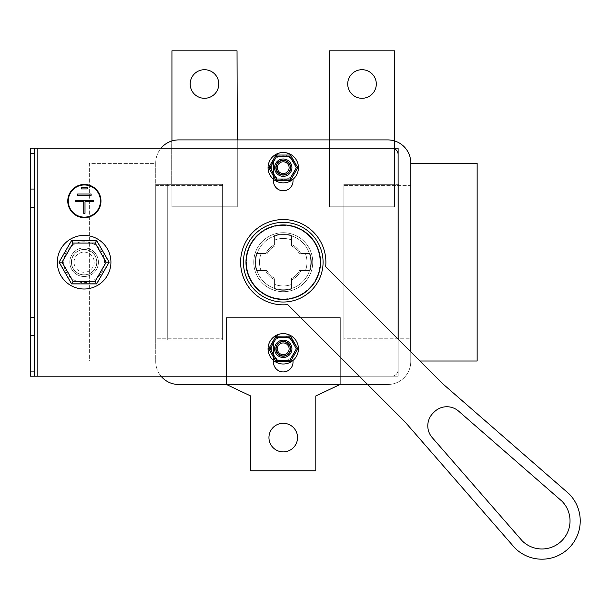 <?xml version="1.0" encoding="UTF-8"?>
<svg xmlns="http://www.w3.org/2000/svg" width="610" height="610" viewBox="0 0 610 610"><rect width="100%" height="100%" fill="white"/><g stroke="black" fill="none" stroke-linecap="round" stroke-linejoin="round"><path stroke-width="0.46" stroke-dasharray="3.05 2.29" d="M100.963 201.056A16.592 16.592 0 0 0 84.371 184.464A16.592 16.592 0 0 0 67.771 201.056A16.592 16.592 0 0 0 84.371 217.648A16.592 16.592 0 0 0 100.963 201.056M68.282 201.056A16.081 16.081 0 0 0 84.371 217.137A16.081 16.081 0 0 0 100.452 201.056A16.081 16.081 0 0 0 84.371 184.975A16.081 16.081 0 0 0 68.282 201.056M98.408 262.201A14.297 14.297 0 0 0 84.111 247.904A14.297 14.297 0 0 0 69.814 262.201A14.297 14.297 0 0 0 84.111 276.498A14.297 14.297 0 0 0 98.408 262.201A14.297 14.297 0 0 0 84.111 247.904A14.297 14.297 0 0 0 69.814 262.201A14.297 14.297 0 0 0 84.111 276.498A14.297 14.297 0 0 0 98.408 262.201A14.297 14.297 0 0 1 84.111 276.498A14.297 14.297 0 0 1 69.814 262.201A14.297 14.297 0 0 1 84.111 247.904A14.297 14.297 0 0 1 98.408 262.201A14.297 14.297 0 0 1 84.111 276.498A14.297 14.297 0 0 1 69.814 262.201A14.297 14.297 0 0 1 84.111 247.904A14.297 14.297 0 0 1 98.408 262.201M312.732 262.201A29.486 29.486 0 0 0 283.246 232.715A29.486 29.486 0 0 0 253.76 262.201A29.486 29.486 0 0 0 283.246 291.687A29.486 29.486 0 0 0 312.732 262.201A29.486 29.486 0 0 0 283.246 232.715A29.486 29.486 0 0 0 253.76 262.201A29.486 29.486 0 0 0 283.246 291.687A29.486 29.486 0 0 0 312.732 262.201A29.486 29.486 0 0 1 283.246 291.687A29.486 29.486 0 0 1 253.76 262.201A29.486 29.486 0 0 1 283.246 232.715A29.486 29.486 0 0 1 312.732 262.201A29.486 29.486 0 0 1 283.246 291.687A29.486 29.486 0 0 1 253.76 262.201A29.486 29.486 0 0 1 283.246 232.715A29.486 29.486 0 0 1 312.732 262.201A29.486 29.486 0 0 0 283.246 232.715A29.486 29.486 0 0 0 253.76 262.201A29.486 29.486 0 0 0 283.246 291.687A29.486 29.486 0 0 0 312.732 262.201A29.486 29.486 0 0 0 283.246 232.715A29.486 29.486 0 0 0 253.76 262.201A29.486 29.486 0 0 0 283.246 291.687A29.486 29.486 0 0 0 312.732 262.201M34.587 153.316L34.587 189.054L30.5 189.054L34.587 189.054L34.587 317.215L30.5 317.215L34.587 317.215L34.587 335.347L30.5 335.347L30.5 376.195L36.12 376.195L30.5 376.195L30.5 148.207L30.5 376.195L34.587 376.195L34.587 148.207L34.587 376.195L34.587 335.347L30.5 335.347L30.5 207.186L34.587 207.186L30.5 207.186L30.5 153.316L34.587 153.316L34.587 148.207L30.5 148.207L30.5 153.316M410.774 351.81L410.774 361.517A22.974 22.974 0 0 1 387.792 384.491L178.7 384.491A22.974 22.974 0 0 1 161.025 376.195L398.132 376.195L36.12 376.195L36.12 148.207L30.5 148.207L36.12 148.207L36.12 376.195L391.75 376.195A6.382 6.382 0 0 0 398.132 369.812A6.382 6.382 0 0 1 391.75 376.195A6.382 6.382 0 0 0 398.132 369.812A6.382 6.382 0 0 1 391.75 376.195L37.141 376.195L37.141 148.207L391.75 148.207L36.12 148.207L391.75 148.207A6.382 6.382 0 0 1 398.132 154.589L398.132 376.195L398.132 148.207L161.025 148.207A22.974 22.974 0 0 1 178.7 139.911L387.792 139.911L329.202 139.911L387.792 139.911L329.461 139.911L329.461 206.798L394.556 206.798L394.556 50.813L329.461 50.813L329.461 206.798L394.556 206.798L394.556 50.813L329.461 50.813L329.461 206.798L394.556 206.798L394.556 140.933M293.013 179.309L293.013 162.252A9.768 9.768 0 0 0 283.246 152.485A9.768 9.768 0 0 0 273.486 162.252L273.486 181.017A9.768 9.768 0 0 0 283.246 190.777A9.768 9.768 0 0 0 293.013 181.017A9.768 9.768 0 0 1 283.246 190.777A9.768 9.768 0 0 1 273.486 181.017L273.486 179.309M293.013 360.449L293.013 343.384A9.768 9.768 0 0 0 283.246 333.624A9.768 9.768 0 0 0 273.486 343.384L273.486 362.149A9.768 9.768 0 0 0 283.246 371.917A9.768 9.768 0 0 0 293.013 362.149A9.768 9.768 0 0 1 283.246 371.917A9.768 9.768 0 0 1 273.486 362.149L273.486 360.449M293.013 162.252A9.768 9.768 0 0 0 283.246 152.485A9.768 9.768 0 0 0 273.486 162.252A9.768 9.768 0 0 1 283.246 152.485A9.768 9.768 0 0 1 293.013 162.252L293.013 181.017A9.768 9.768 0 0 1 283.246 190.777A9.768 9.768 0 0 1 273.486 181.017L273.486 162.252A9.768 9.768 0 0 1 283.246 152.485A9.768 9.768 0 0 1 293.013 162.252A9.768 9.768 0 0 0 283.246 152.485A9.768 9.768 0 0 0 273.486 162.252L273.486 181.017A9.768 9.768 0 0 0 283.246 190.777A9.768 9.768 0 0 0 293.013 181.017L293.013 162.252A9.768 9.768 0 0 0 283.246 152.485A9.768 9.768 0 0 0 273.486 162.252L273.486 181.017A9.768 9.768 0 0 0 283.246 190.777A9.768 9.768 0 0 0 293.013 181.017L293.013 162.252M293.013 362.149L293.013 343.384A9.768 9.768 0 0 0 283.246 333.624A9.768 9.768 0 0 0 273.486 343.384A9.768 9.768 0 0 1 283.246 333.624A9.768 9.768 0 0 1 293.013 343.384L293.013 362.149A9.768 9.768 0 0 1 283.246 371.917A9.768 9.768 0 0 1 273.486 362.149L273.486 343.384A9.768 9.768 0 0 1 283.246 333.624A9.768 9.768 0 0 1 293.013 343.384L293.013 362.149L293.013 343.384A9.768 9.768 0 0 0 283.246 333.624A9.768 9.768 0 0 0 273.486 343.384L273.486 362.149A9.768 9.768 0 0 0 283.246 371.917A9.768 9.768 0 0 0 293.013 362.149A9.768 9.768 0 0 1 283.246 371.917A9.768 9.768 0 0 1 273.486 362.149L273.486 343.384A9.768 9.768 0 0 1 283.246 333.624A9.768 9.768 0 0 1 293.013 343.384A9.768 9.768 0 0 0 283.246 333.624A9.768 9.768 0 0 0 273.486 343.384L273.486 362.149A9.768 9.768 0 0 0 283.246 371.917A9.768 9.768 0 0 0 293.013 362.149L293.013 343.384A9.768 9.768 0 0 0 283.246 333.624A9.768 9.768 0 0 0 273.486 343.384L273.486 362.149L273.486 343.384A9.768 9.768 0 0 1 283.246 333.624A9.768 9.768 0 0 1 293.013 343.384L293.013 362.149L293.013 343.384A9.768 9.768 0 0 0 283.246 333.624A9.768 9.768 0 0 0 273.486 343.384L273.486 362.149A9.768 9.768 0 0 0 283.246 371.917A9.768 9.768 0 0 0 293.013 362.149A9.768 9.768 0 0 1 283.246 371.917A9.768 9.768 0 0 1 273.486 362.149L273.486 343.384A9.768 9.768 0 0 1 283.246 333.624A9.768 9.768 0 0 1 293.013 343.384L293.013 362.149L293.013 343.384A9.768 9.768 0 0 0 283.246 333.624A9.768 9.768 0 0 0 273.486 343.384L273.486 362.149A9.768 9.768 0 0 0 283.246 371.917A9.768 9.768 0 0 0 293.013 362.149A9.768 9.768 0 0 1 283.246 371.917A9.768 9.768 0 0 1 273.486 362.149M83.73 201.696L75.434 201.696L75.434 200.415L93.307 200.415L93.307 201.696L85.004 201.696L85.004 213.309L83.73 213.309L83.73 201.696M91.134 194.033L77.6 194.033L77.6 195.314L91.134 195.314L91.134 194.033M87.306 187.651L81.435 187.651L81.435 188.932L87.306 188.932L87.306 187.651M289.117 348.813A5.871 5.871 0 0 1 283.246 354.685A5.871 5.871 0 0 1 277.375 348.813A5.871 5.871 0 0 1 283.246 342.942A5.871 5.871 0 0 1 289.117 348.813M283.246 355.958A7.145 7.145 0 0 0 290.398 348.813A7.145 7.145 0 0 0 283.246 341.661A7.145 7.145 0 0 1 290.398 348.813A7.145 7.145 0 0 1 283.246 355.958A7.145 7.145 0 0 1 276.101 348.813A7.145 7.145 0 0 1 283.246 341.661A7.145 7.145 0 0 0 276.101 348.813A7.145 7.145 0 0 0 283.246 355.958A7.145 7.145 0 0 1 276.101 348.813A7.145 7.145 0 0 1 283.246 341.661A7.145 7.145 0 0 1 290.398 348.813A7.145 7.145 0 0 1 283.246 355.958M283.246 356.217A7.404 7.404 0 0 1 275.842 348.813A7.404 7.404 0 0 1 283.246 341.409A7.404 7.404 0 0 0 275.842 348.813A7.404 7.404 0 0 0 283.246 356.217A7.404 7.404 0 0 0 290.65 348.813A7.404 7.404 0 0 0 283.246 341.409A7.404 7.404 0 0 1 290.65 348.813A7.404 7.404 0 0 1 283.246 356.217A7.404 7.404 0 0 0 290.65 348.813A7.404 7.404 0 0 0 283.246 341.409A7.404 7.404 0 0 0 275.842 348.813A7.404 7.404 0 0 0 283.246 356.217M283.246 336.941A11.872 11.872 0 0 1 286.692 360.174A11.872 11.872 0 0 1 271.374 348.813A11.872 11.872 0 0 1 283.246 336.941A11.872 11.872 0 0 1 295.118 348.813A11.872 11.872 0 0 1 271.686 351.512A11.872 11.872 0 0 1 283.246 336.941A11.872 11.872 0 0 1 295.118 348.813A11.872 11.872 0 0 1 283.246 360.685A11.872 11.872 0 0 1 271.374 348.813A11.872 11.872 0 0 1 291.366 340.151L292.472 339.511L297.84 348.813L290.543 336.171L297.84 348.813L290.543 361.448L297.84 348.813L296.368 348.813L297.84 348.813L295.911 352.145L294.805 351.512A11.872 11.872 0 0 1 291.366 357.475L292.472 358.116L290.543 361.448L275.949 361.448L290.543 361.448L289.811 360.174L290.543 361.448L286.692 361.448L286.692 360.174A11.872 11.872 0 0 1 279.807 360.174L279.807 361.448L275.949 361.448L268.659 348.813L275.949 361.448L274.027 358.116L275.133 357.475A11.872 11.872 0 0 1 283.246 336.941M298.435 348.813A15.189 15.189 0 0 1 283.246 364.002A15.189 15.189 0 0 1 268.057 348.813A15.189 15.189 0 0 1 283.246 333.624A15.189 15.189 0 0 1 298.435 348.813A15.189 15.189 0 0 1 283.246 364.002A15.189 15.189 0 0 1 268.057 348.813A15.189 15.189 0 0 1 283.246 333.624A15.189 15.189 0 0 1 298.435 348.813A15.189 15.189 0 0 1 283.246 364.002A15.189 15.189 0 0 1 268.057 348.813A15.189 15.189 0 0 1 283.246 333.624A15.189 15.189 0 0 1 298.435 348.813M275.949 336.171L268.659 348.813L275.949 336.171L290.543 336.171L275.949 336.171L276.688 337.452L275.949 336.171L279.807 336.171L279.807 337.452L276.688 337.452L275.133 340.151L274.027 339.511L275.949 336.171L276.688 337.452L289.811 337.452L286.692 337.452L286.692 336.171L290.543 336.171L289.811 337.452L296.368 348.813L297.84 348.813M290.543 336.171L289.811 337.452L290.543 336.171L292.472 339.511L291.366 340.151A11.872 11.872 0 0 1 294.805 351.512L291.366 357.475A11.872 11.872 0 0 1 286.692 360.174L279.807 360.174A11.872 11.872 0 0 1 275.133 357.475L276.688 360.174L275.949 361.448M268.659 348.813L270.131 348.813L268.659 348.813L270.131 348.813L271.686 351.512L270.581 352.145L268.659 348.813L270.581 345.473L271.686 346.114L270.131 348.813L276.688 337.452L275.133 340.151L274.027 339.511L270.581 345.473L271.686 346.114L270.131 348.813L271.686 351.512L270.581 352.145M294.805 346.114L295.911 345.473L294.805 346.114L296.368 348.813L294.805 346.114M289.117 167.674A5.871 5.871 0 0 1 283.246 173.545A5.871 5.871 0 0 1 277.375 167.674A5.871 5.871 0 0 1 283.246 161.802A5.871 5.871 0 0 1 289.117 167.674M283.246 174.826A7.145 7.145 0 0 0 290.398 167.674A7.145 7.145 0 0 0 283.246 160.529A7.145 7.145 0 0 1 290.398 167.674A7.145 7.145 0 0 1 283.246 174.826A7.145 7.145 0 0 1 276.101 167.674A7.145 7.145 0 0 1 283.246 160.529A7.145 7.145 0 0 0 276.101 167.674A7.145 7.145 0 0 0 283.246 174.826A7.145 7.145 0 0 1 276.101 167.674A7.145 7.145 0 0 1 283.246 160.529A7.145 7.145 0 0 1 290.398 167.674A7.145 7.145 0 0 1 283.246 174.826M283.246 175.078A7.404 7.404 0 0 1 275.842 167.674A7.404 7.404 0 0 1 283.246 160.27A7.404 7.404 0 0 0 275.842 167.674A7.404 7.404 0 0 0 283.246 175.078A7.404 7.404 0 0 0 290.65 167.674A7.404 7.404 0 0 0 283.246 160.27A7.404 7.404 0 0 1 290.65 167.674A7.404 7.404 0 0 1 283.246 175.078A7.404 7.404 0 0 0 290.65 167.674A7.404 7.404 0 0 0 283.246 160.27A7.404 7.404 0 0 0 275.842 167.674A7.404 7.404 0 0 0 283.246 175.078M283.246 155.802A11.872 11.872 0 0 1 286.692 179.035A11.872 11.872 0 0 1 271.374 167.674A11.872 11.872 0 0 1 283.246 155.802A11.872 11.872 0 0 1 295.118 167.674A11.872 11.872 0 0 1 271.686 170.373A11.872 11.872 0 0 1 283.246 155.802A11.872 11.872 0 0 1 295.118 167.674A11.872 11.872 0 0 1 283.246 179.546A11.872 11.872 0 0 1 271.374 167.674A11.872 11.872 0 0 1 291.366 159.012L292.472 158.371L297.84 167.674L290.543 155.039L297.84 167.674L290.543 180.316L297.84 167.674L296.368 167.674L297.84 167.674L290.543 180.316L275.949 180.316L290.543 180.316L289.811 179.035L290.543 180.316L275.949 180.316L268.659 167.674L275.949 180.316L274.027 176.976L275.133 176.336A11.872 11.872 0 0 1 283.246 155.802M298.435 167.674A15.189 15.189 0 0 1 283.246 182.863A15.189 15.189 0 0 1 268.057 167.674A15.189 15.189 0 0 1 283.246 152.485A15.189 15.189 0 0 1 298.435 167.674A15.189 15.189 0 0 1 283.246 182.863A15.189 15.189 0 0 1 268.057 167.674A15.189 15.189 0 0 1 283.246 152.485A15.189 15.189 0 0 1 298.435 167.674A15.189 15.189 0 0 1 283.246 182.863A15.189 15.189 0 0 1 268.057 167.674A15.189 15.189 0 0 1 283.246 152.485A15.189 15.189 0 0 1 298.435 167.674M275.949 155.039L268.659 167.674L275.949 155.039L290.543 155.039L275.949 155.039L276.688 156.312L275.949 155.039L279.807 155.039L279.807 156.312L276.688 156.312L275.133 159.012L274.027 158.371L275.949 155.039L276.688 156.312L289.811 156.312L286.692 156.312L286.692 155.039L290.543 155.039L289.811 156.312L296.368 167.674L297.84 167.674M290.543 155.039L289.811 156.312L290.543 155.039L292.472 158.371L291.366 159.012A11.872 11.872 0 0 1 279.807 179.035A11.872 11.872 0 0 1 275.133 176.336L276.688 179.035L275.949 180.316M270.131 167.674L268.659 167.674L270.131 167.674L271.686 170.373L270.581 171.013L268.659 167.674L270.581 164.342L271.686 164.975L270.131 167.674L276.688 156.312L275.133 159.012L274.027 158.371L270.581 164.342L271.686 164.975L270.131 167.674L271.686 170.373L270.581 171.013L274.027 176.976L275.133 176.336L276.688 179.035L279.807 179.035L279.807 180.316L279.807 179.035L276.688 179.035L270.131 167.674L268.659 167.674M296.368 167.674L294.805 164.975L296.368 167.674L294.805 170.373L295.911 171.013L294.805 170.373L296.368 167.674L289.811 179.035L286.692 179.035L286.692 180.316L286.692 179.035L289.811 179.035L290.543 180.316M289.811 179.035L291.366 176.336L292.472 176.976L291.366 176.336L289.811 179.035L276.688 179.035M294.805 164.975L295.911 164.342L294.805 164.975M276.688 337.452L279.807 337.452L279.807 336.171L286.692 336.171L286.692 337.452L289.811 337.452L291.366 340.151L289.811 337.452M274.027 358.116L275.133 357.475L276.688 360.174L270.131 348.813M276.688 360.174L279.807 360.174L279.807 361.448M290.543 361.448L289.811 360.174L286.692 360.174L286.692 361.448M289.811 360.174L291.366 357.475L292.472 358.116M296.368 348.813L294.805 351.512L295.911 352.145M276.688 156.312L279.807 156.312L279.807 155.039L286.692 155.039L286.692 156.312L289.811 156.312L291.366 159.012L289.811 156.312M261.004 253.905A23.744 23.744 0 0 0 261.004 270.497L256.955 270.497A27.572 27.572 0 0 1 255.674 262.201A27.572 27.572 0 0 0 256.955 270.497L266.989 270.497L256.955 270.497A27.572 27.572 0 0 1 256.955 253.905A27.572 27.572 0 0 0 255.674 262.201A27.572 27.572 0 0 1 291.542 235.91A27.572 27.572 0 0 0 274.95 235.91L274.95 245.944L274.95 235.91A27.572 27.572 0 0 1 310.818 262.201A27.572 27.572 0 0 0 309.544 253.905A27.572 27.572 0 0 1 310.818 262.201A27.572 27.572 0 0 0 309.544 253.905L305.496 253.905A23.744 23.744 0 0 1 305.496 270.497L309.544 270.497A27.572 27.572 0 0 1 256.955 270.497L261.004 270.497A23.744 23.744 0 0 1 261.004 253.905A23.744 23.744 0 0 0 261.004 270.497A23.744 23.744 0 0 1 261.004 253.905L256.955 253.905A27.572 27.572 0 0 1 274.95 235.91L274.95 245.944A18.254 18.254 0 0 0 266.989 253.905L261.004 253.905M305.496 253.905A23.744 23.744 0 0 1 305.496 270.497L309.544 270.497A27.572 27.572 0 0 0 309.544 253.905L299.51 253.905A18.254 18.254 0 0 0 291.542 245.944L291.542 235.91A27.572 27.572 0 0 1 309.544 253.905L299.51 253.905A18.254 18.254 0 0 0 291.542 245.944L291.542 235.91A27.572 27.572 0 0 0 274.95 235.91L274.95 245.944A18.254 18.254 0 0 0 266.989 253.905L256.955 253.905A27.572 27.572 0 0 0 256.955 270.497L266.989 270.497A18.254 18.254 0 0 0 274.95 278.457L274.95 288.492A27.572 27.572 0 0 0 291.542 288.492L291.542 278.457L291.542 288.492A27.572 27.572 0 0 1 256.955 270.497L266.989 270.497A18.254 18.254 0 0 0 274.95 278.457L274.95 288.492A27.572 27.572 0 0 0 291.542 288.492L291.542 278.457A18.254 18.254 0 0 0 299.51 270.497L309.544 270.497A27.572 27.572 0 0 1 291.542 288.492L291.542 278.457A18.254 18.254 0 0 0 299.51 270.497L309.544 270.497A27.572 27.572 0 0 0 310.818 262.201A27.572 27.572 0 0 1 309.544 270.497A27.572 27.572 0 0 0 309.544 253.905L305.496 253.905A23.744 23.744 0 0 1 305.496 270.497A23.744 23.744 0 0 0 305.496 253.905M274.95 288.492A27.572 27.572 0 0 0 291.542 288.492A27.572 27.572 0 0 1 274.95 288.492L274.95 278.457L274.95 288.492M291.542 235.91A27.572 27.572 0 0 0 274.95 235.91A27.572 27.572 0 0 1 291.542 235.91L291.542 245.944L291.542 235.91M309.544 270.497L299.51 270.497L309.544 270.497A27.572 27.572 0 0 0 310.818 262.201A27.572 27.572 0 0 1 309.544 270.497M256.955 253.905A27.572 27.572 0 0 0 256.955 270.497A27.572 27.572 0 0 1 256.955 253.905M299.51 270.497A18.254 18.254 0 0 1 291.542 278.457A18.254 18.254 0 0 0 299.51 270.497M274.95 278.457A18.254 18.254 0 0 1 266.989 270.497A18.254 18.254 0 0 0 274.95 278.457M266.989 253.905A18.254 18.254 0 0 1 274.95 245.944A18.254 18.254 0 0 0 266.989 253.905M291.542 245.944A18.254 18.254 0 0 1 299.51 253.905A18.254 18.254 0 0 0 291.542 245.944M291.542 284.451A23.744 23.744 0 0 1 274.95 284.451A23.744 23.744 0 0 0 291.542 284.451A23.744 23.744 0 0 1 274.95 284.451A23.744 23.744 0 0 0 291.542 284.451M274.95 239.951A23.744 23.744 0 0 1 291.542 239.951A23.744 23.744 0 0 0 274.95 239.951A23.744 23.744 0 0 1 291.542 239.951A23.744 23.744 0 0 0 274.95 239.951M376.309 83.997A14.297 14.297 0 0 0 362.012 69.7A14.297 14.297 0 0 0 347.715 83.997A14.297 14.297 0 0 0 362.012 98.294A14.297 14.297 0 0 0 376.309 83.997A14.297 14.297 0 0 0 362.012 69.7A14.297 14.297 0 0 0 347.715 83.997A14.297 14.297 0 0 0 362.012 98.294A14.297 14.297 0 0 0 376.309 83.997A14.297 14.297 0 0 0 362.012 69.7A14.297 14.297 0 0 0 347.715 83.997A14.297 14.297 0 0 0 362.012 98.294A14.297 14.297 0 0 0 376.309 83.997A14.297 14.297 0 0 0 362.012 69.7A14.297 14.297 0 0 0 347.715 83.997A14.297 14.297 0 0 0 362.012 98.294A14.297 14.297 0 0 0 376.309 83.997A14.297 14.297 0 0 0 362.012 69.7A14.297 14.297 0 0 0 347.715 83.997A14.297 14.297 0 0 0 362.012 98.294A14.297 14.297 0 0 0 376.309 83.997M394.556 206.798L394.556 50.813L329.461 50.813L329.461 206.798L394.556 206.798L394.556 50.813L329.461 50.813L329.461 206.798L394.556 206.798L394.556 50.813L329.461 50.813L329.461 206.798L394.556 206.798M218.784 83.997A14.297 14.297 0 0 0 204.487 69.7A14.297 14.297 0 0 0 190.19 83.997A14.297 14.297 0 0 0 204.487 98.294A14.297 14.297 0 0 0 218.784 83.997A14.297 14.297 0 0 0 204.487 69.7A14.297 14.297 0 0 0 190.19 83.997A14.297 14.297 0 0 0 204.487 98.294A14.297 14.297 0 0 0 218.784 83.997A14.297 14.297 0 0 0 204.487 69.7A14.297 14.297 0 0 0 190.19 83.997A14.297 14.297 0 0 0 204.487 98.294A14.297 14.297 0 0 0 218.784 83.997A14.297 14.297 0 0 0 204.487 69.7A14.297 14.297 0 0 0 190.19 83.997A14.297 14.297 0 0 0 204.487 98.294A14.297 14.297 0 0 0 218.784 83.997A14.297 14.297 0 0 0 204.487 69.7A14.297 14.297 0 0 0 190.19 83.997A14.297 14.297 0 0 0 204.487 98.294A14.297 14.297 0 0 0 218.784 83.997M171.936 140.933L171.936 206.798L237.038 206.798L237.038 139.911L178.7 139.911L237.298 139.911L178.7 139.911L237.298 139.911L237.298 206.798L222.612 206.798L222.612 184.334L155.725 184.334L155.725 340.067L155.725 184.334L155.725 340.067L155.725 184.334L155.725 340.067L155.725 184.334L167.727 184.334L167.727 340.067L167.727 184.334L167.727 340.067L167.727 184.334L155.725 184.334L167.727 184.334L167.727 340.067L167.727 184.334L167.727 340.067L167.727 184.334L155.725 184.334L167.727 184.334L167.727 340.067L167.727 184.334L167.727 340.067L167.727 184.334L222.612 184.334L167.727 184.334L222.612 184.334L167.727 184.334L222.612 184.334L171.684 184.334L222.612 184.334L222.612 340.067L155.725 340.067L222.612 340.067L167.727 340.067L222.612 340.067L167.727 340.067L222.612 340.067L222.612 184.334L222.612 340.067L222.612 184.334L222.612 340.067L222.612 184.334L222.612 206.798L237.298 206.798L237.298 139.911L237.298 206.798L222.612 206.798L237.298 206.798L237.298 139.911L237.298 206.798L222.612 206.798L237.298 206.798L237.298 139.911M237.038 206.798L237.038 50.813L171.936 50.813L171.936 206.798L237.038 206.798L237.038 50.813L171.936 50.813L171.936 206.798L237.038 206.798L237.038 50.813L171.936 50.813L171.936 206.798L237.038 206.798L237.038 50.813L171.936 50.813L171.936 206.798L237.038 206.798L237.038 50.813L171.936 50.813L171.936 206.798L237.038 206.798M37.141 148.207L34.587 148.207M398.132 154.589L398.132 369.812L398.132 154.589A6.382 6.382 0 0 0 391.75 148.207A6.382 6.382 0 0 1 398.132 154.589M34.587 376.195L37.141 376.195M34.587 189.054L30.5 189.054M34.587 207.186L30.5 207.186M34.587 317.215L30.5 317.215M34.587 335.347L30.5 335.347M297.543 437.591A14.297 14.297 0 0 0 283.246 423.294A14.297 14.297 0 0 0 268.949 437.591A14.297 14.297 0 0 0 283.246 451.888A14.297 14.297 0 0 0 297.543 437.591A14.297 14.297 0 0 0 283.246 423.294A14.297 14.297 0 0 0 268.949 437.591A14.297 14.297 0 0 0 283.246 451.888A14.297 14.297 0 0 0 297.543 437.591A14.297 14.297 0 0 0 283.246 423.294A14.297 14.297 0 0 0 268.949 437.591A14.297 14.297 0 0 0 283.246 451.888A14.297 14.297 0 0 0 297.543 437.591A14.297 14.297 0 0 0 283.246 423.294A14.297 14.297 0 0 0 268.949 437.591A14.297 14.297 0 0 0 283.246 451.888A14.297 14.297 0 0 0 297.543 437.591A14.297 14.297 0 0 0 283.246 423.294A14.297 14.297 0 0 0 268.949 437.591A14.297 14.297 0 0 0 283.246 451.888A14.297 14.297 0 0 0 297.543 437.591M250.695 395.982L250.695 470.783L315.797 470.783L315.797 395.982L340.052 384.491L340.052 317.604L226.447 317.604L226.447 384.491L250.695 395.982L250.695 470.783L315.797 470.783L315.797 395.982L340.052 384.491L340.052 317.604L226.447 317.604L226.447 384.491L250.695 395.982L250.695 470.783L315.797 470.783L315.797 395.982L340.052 384.491L340.052 317.604L226.447 317.604L226.447 384.491L250.695 395.982L250.695 470.783L315.797 470.783L315.797 395.982L340.052 384.491L340.052 317.604L226.447 317.604L226.447 384.491L250.695 395.982L250.695 470.783L315.797 470.783L315.797 395.982L340.052 384.491L340.052 317.604L226.447 317.604L226.447 384.491L250.695 395.982M340.052 384.491L340.052 317.604L226.447 317.604L226.447 384.491M398.772 340.067L398.772 184.334L398.772 340.067L398.772 184.334L398.772 340.067L398.772 184.334L398.772 340.067L398.772 184.334L398.772 340.067L398.772 184.334L398.772 340.067L398.772 184.334L398.772 340.067L410.774 340.067L410.774 184.334L410.774 340.067L410.774 184.334L410.774 340.067L410.774 184.334L410.774 340.067L343.88 340.067L398.772 340.067M226.188 384.491L340.311 384.491L226.188 384.491L340.311 384.491L226.188 384.491L340.311 384.491L226.188 384.491L226.188 317.604L226.188 384.491L226.188 317.604L340.311 317.604L226.188 317.604L226.188 384.491L226.188 317.604L340.311 317.604L340.311 384.491L340.311 317.604L226.188 317.604L226.188 384.491M329.202 139.911L329.202 206.798L329.202 139.911L329.202 206.798L329.202 139.911L329.202 206.798L343.88 206.798L329.202 206.798L343.88 206.798L329.202 206.798L343.88 206.798L343.88 184.334L343.88 340.067L343.88 184.334L343.88 340.067L343.88 184.334L343.88 340.067L343.88 184.334L394.815 184.334L343.88 184.334L394.815 184.334L343.88 184.334L394.815 184.334L343.88 184.334L343.88 206.798L329.202 206.798L329.202 139.911L387.792 139.911A22.974 22.974 0 0 1 410.774 162.885L410.774 361.517A22.974 22.974 0 0 1 387.792 384.491L367.624 384.491M155.725 162.885L155.725 361.517A22.974 22.974 0 0 0 161.025 376.195L398.132 376.195L398.132 148.207L161.025 148.207A22.974 22.974 0 0 0 155.725 162.885L155.725 361.517A22.974 22.974 0 0 0 161.025 376.195L398.132 376.195L398.132 148.207L161.025 148.207A22.974 22.974 0 0 0 155.725 162.885M237.038 139.911L178.7 139.911A22.974 22.974 0 0 0 171.684 141.009A22.974 22.974 0 0 1 178.7 139.911A22.974 22.974 0 0 0 171.684 141.009A22.974 22.974 0 0 1 178.7 139.911A22.974 22.974 0 0 0 171.684 141.009A22.974 22.974 0 0 1 178.7 139.911L237.038 139.911M387.792 139.911A22.974 22.974 0 0 1 394.815 141.009A22.974 22.974 0 0 0 387.792 139.911A22.974 22.974 0 0 1 394.815 141.009A22.974 22.974 0 0 0 387.792 139.911A22.974 22.974 0 0 1 394.815 141.009A22.974 22.974 0 0 0 387.792 139.911M398.772 184.334L343.88 184.334L398.772 184.334M171.684 184.334L171.684 141.009L171.684 184.334M394.815 184.334L394.815 141.009L394.815 184.334M340.311 317.604L340.311 384.491L340.311 317.604L226.188 317.604L340.311 317.604L340.311 384.491L340.311 317.604M410.774 163.396L410.774 185.608L343.88 185.608L343.88 338.794L410.774 338.794L410.774 361.006L477.15 361.006L477.15 163.396L410.774 163.396L410.774 185.608L343.88 185.608L343.88 338.794L410.774 338.794L410.774 361.006L477.15 361.006L477.15 163.396L410.774 163.396L410.774 185.608L343.88 185.608L343.88 338.794L410.774 338.794L410.774 361.006L477.15 361.006L477.15 163.396L410.774 163.396L410.774 185.608L343.88 185.608L343.88 338.794L410.774 338.794L410.774 361.006L477.15 361.006L477.15 163.396L410.774 163.396L410.774 185.608L343.88 185.608L343.88 338.794L410.774 338.794L410.774 361.006L477.15 361.006L477.15 163.396L410.774 163.396L410.774 185.608L343.88 185.608L343.88 338.794L410.774 338.794L410.774 361.006L419.962 361.006M222.612 185.608L155.725 185.608L155.725 163.396L89.35 163.396L89.35 361.006L155.725 361.006L155.725 338.794L222.612 338.794L222.612 185.608L155.725 185.608L155.725 163.396L89.35 163.396L89.35 361.006L155.725 361.006L155.725 338.794L222.612 338.794L222.612 185.608L155.725 185.608L155.725 163.396L89.35 163.396L89.35 361.006L155.725 361.006L155.725 338.794L222.612 338.794L222.612 185.608L155.725 185.608L155.725 163.396L89.35 163.396L89.35 361.006L155.725 361.006L155.725 338.794L222.612 338.794L222.612 185.608L155.725 185.608L155.725 163.396L89.35 163.396L89.35 361.006L155.725 361.006L155.725 338.794L222.612 338.794L222.612 185.608L155.725 185.608L155.725 163.396L89.35 163.396L89.35 361.006L155.725 361.006L155.725 338.794L222.612 338.794L222.612 185.608M94.199 262.201A10.088 10.088 0 0 1 84.111 272.289A10.088 10.088 0 0 1 74.031 262.201A10.088 10.088 0 0 1 84.111 252.113A10.088 10.088 0 0 1 94.199 262.201M71.477 262.201A12.635 12.635 0 0 0 84.111 274.835A12.635 12.635 0 0 0 96.754 262.201A12.635 12.635 0 0 1 84.111 274.835A12.635 12.635 0 0 1 71.477 262.201A12.635 12.635 0 0 1 84.111 249.566A12.635 12.635 0 0 1 96.754 262.201A12.635 12.635 0 0 1 84.111 274.835A12.635 12.635 0 0 1 71.477 262.201A12.635 12.635 0 0 1 84.111 249.566A12.635 12.635 0 0 1 96.754 262.201A12.635 12.635 0 0 1 84.111 274.835A12.635 12.635 0 0 1 71.477 262.201A12.635 12.635 0 0 1 84.111 249.566A12.635 12.635 0 0 1 96.754 262.201A12.635 12.635 0 0 0 84.111 249.566A12.635 12.635 0 0 0 71.477 262.201M63.692 262.201A20.427 20.427 0 0 0 84.111 282.628A20.427 20.427 0 0 0 104.539 262.201A20.427 20.427 0 0 0 84.111 241.773A20.427 20.427 0 0 0 63.692 262.201A20.427 20.427 0 0 0 84.111 282.628A20.427 20.427 0 0 0 104.539 262.201A20.427 20.427 0 0 0 84.111 241.773A20.427 20.427 0 0 0 63.692 262.201M96.876 262.201A12.764 12.764 0 0 0 84.111 249.437A12.764 12.764 0 0 0 71.347 262.201A12.764 12.764 0 0 0 84.111 274.965A12.764 12.764 0 0 0 96.876 262.201A12.764 12.764 0 0 0 84.111 249.437A12.764 12.764 0 0 0 71.347 262.201A12.764 12.764 0 0 0 84.111 274.965A12.764 12.764 0 0 0 96.876 262.201M57.309 262.201A26.809 26.809 0 0 0 84.111 289.01A26.809 26.809 0 0 0 110.921 262.201A26.809 26.809 0 0 0 84.111 235.391A26.809 26.809 0 0 0 57.309 262.201M71.583 240.5L59.056 262.201L71.583 283.902L96.639 283.902L109.167 262.201L96.639 240.5L71.583 240.5M108.877 262.201L96.494 240.752L108.877 262.201L96.494 283.642L108.877 262.201L105.926 262.201L95.023 281.096L73.208 281.096L62.296 262.201L73.208 243.306L95.023 243.306L105.926 262.201L95.023 243.306L73.208 243.306L62.296 262.201L73.208 281.096L95.023 281.096L105.926 262.201L108.877 262.201M71.728 283.642L96.494 283.642L71.728 283.642L59.353 262.201L71.728 283.642L73.208 281.096L71.728 283.642M71.728 240.752L59.353 262.201L71.728 240.752L96.494 240.752L71.728 240.752L73.208 243.306L71.728 240.752M95.023 281.096L96.494 283.642L95.023 281.096M96.494 240.752L95.023 243.306L96.494 240.752M62.296 262.201L59.353 262.201L62.296 262.201M283.246 302.026A39.825 39.825 0 0 0 323.079 262.201A39.825 39.825 0 0 0 283.246 222.375A39.825 39.825 0 0 0 243.421 262.201A39.825 39.825 0 0 0 283.246 302.026M458.606 411.14A17.873 17.873 0 0 0 434.228 411.979L433.024 413.176A17.873 17.873 0 0 0 432.185 437.553L522.312 540.978A28.083 28.083 0 0 0 561.795 540.75A28.083 28.083 0 0 0 562.024 501.267L458.606 411.14A17.873 17.873 0 0 0 434.228 411.979L433.024 413.176A17.873 17.873 0 0 0 432.185 437.553L522.312 540.978A28.083 28.083 0 0 0 567.826 531.79A28.083 28.083 0 0 0 562.024 501.267L458.606 411.14A17.873 17.873 0 0 0 434.228 411.979L433.024 413.176A17.873 17.873 0 0 0 432.185 437.553L522.312 540.978A28.083 28.083 0 0 0 561.795 540.75A28.083 28.083 0 0 0 562.024 501.267L458.606 411.14M541.939 559.187A38.293 38.293 0 0 1 514.863 547.971L404.743 421.601L287.737 304.596A42.639 42.639 0 0 1 240.614 262.201A42.639 42.639 0 0 1 283.246 219.562A42.639 42.639 0 0 1 325.648 266.692L442.654 383.698L569.016 493.818A38.293 38.293 0 0 1 541.939 559.187M283.246 225.441A36.76 36.76 0 0 0 246.486 262.201A36.76 36.76 0 0 0 283.246 298.961A36.76 36.76 0 0 0 320.014 262.201A36.76 36.76 0 0 0 283.246 225.441A36.76 36.76 0 0 0 246.486 262.201A36.76 36.76 0 0 0 283.246 298.961A36.76 36.76 0 0 0 320.014 262.201A36.76 36.76 0 0 0 283.246 225.441M291.931 235.49A28.083 28.083 0 0 0 274.569 235.49L274.569 244.702A19.528 19.528 0 0 0 265.754 253.524L256.543 253.524A28.083 28.083 0 0 0 256.543 270.878L265.754 270.878A19.528 19.528 0 0 0 274.569 279.693L274.569 288.911A28.083 28.083 0 0 0 291.931 288.911L291.931 279.693A19.528 19.528 0 0 0 300.745 270.878L309.956 270.878A28.083 28.083 0 0 0 309.956 253.524L300.745 253.524A19.528 19.528 0 0 0 291.931 244.702L291.931 235.49A28.083 28.083 0 0 0 274.569 235.49L274.569 244.702A19.528 19.528 0 0 0 265.754 253.524L256.543 253.524A28.083 28.083 0 0 0 256.543 270.878L265.754 270.878A19.528 19.528 0 0 0 274.569 279.693L274.569 288.911A28.083 28.083 0 0 0 291.931 288.911L291.931 279.693A19.528 19.528 0 0 0 300.745 270.878L309.956 270.878A28.083 28.083 0 0 0 309.956 253.524L300.745 253.524A19.528 19.528 0 0 0 291.931 244.702L291.931 235.49M274.569 348.813A8.677 8.677 0 0 0 283.246 357.49A8.677 8.677 0 0 0 291.931 348.813A8.677 8.677 0 0 0 283.246 340.128A8.677 8.677 0 0 0 274.569 348.813M275.842 348.813A7.404 7.404 0 0 1 283.246 341.409A7.404 7.404 0 0 1 290.65 348.813M274.569 167.674A8.677 8.677 0 0 0 283.246 176.359A8.677 8.677 0 0 0 291.931 167.674A8.677 8.677 0 0 0 283.246 158.996A8.677 8.677 0 0 0 274.569 167.674M275.842 167.674A7.404 7.404 0 0 1 283.246 160.27A7.404 7.404 0 0 1 290.65 167.674M34.587 371.086L30.5 371.086"/><path stroke-width="0.91" d="M100.963 201.056A16.592 16.592 0 0 0 84.371 184.464A16.592 16.592 0 0 0 67.771 201.056A16.592 16.592 0 0 0 84.371 217.648A16.592 16.592 0 0 0 100.963 201.056M68.282 201.056A16.081 16.081 0 0 0 84.371 217.137A16.081 16.081 0 0 0 100.452 201.056A16.081 16.081 0 0 0 84.371 184.975A16.081 16.081 0 0 0 68.282 201.056M34.587 335.347L30.5 335.347L30.5 317.215L34.587 317.215L34.587 376.195L30.5 376.195L30.5 371.086L34.587 371.086M34.587 189.054L34.587 207.186L30.5 207.186L30.5 148.207L34.587 148.207L34.587 189.054L30.5 189.054M30.5 335.347L30.5 371.086M34.587 207.186L34.587 317.215M30.5 207.186L30.5 317.215M410.774 351.81L410.774 162.885A22.974 22.974 0 0 0 387.792 139.911L178.7 139.911A22.974 22.974 0 0 0 161.025 148.207L398.132 148.207L398.132 339.175L398.132 154.589A6.382 6.382 0 0 0 391.75 148.207L37.141 148.207L37.141 376.195L359.328 376.195L161.025 376.195A22.974 22.974 0 0 0 178.7 384.491L367.624 384.491M37.141 376.195L34.587 376.195M34.587 148.207L37.141 148.207M273.486 179.309L273.486 181.017A9.768 9.768 0 0 0 283.246 190.777A9.768 9.768 0 0 0 293.013 181.017L293.013 179.309M273.486 360.449L273.486 362.149A9.768 9.768 0 0 0 283.246 371.917A9.768 9.768 0 0 0 293.013 362.149L293.013 360.449M81.435 187.651L81.435 188.932L87.306 188.932L87.306 187.651L81.435 187.651M77.6 194.033L77.6 195.314L91.134 195.314L91.134 194.033L77.6 194.033M83.73 201.696L75.434 201.696L75.434 200.415L93.307 200.415L93.307 201.696L85.004 201.696L85.004 213.309L83.73 213.309L83.73 201.696M277.375 348.813A5.871 5.871 0 0 1 283.246 342.942A5.871 5.871 0 0 1 289.117 348.813A5.871 5.871 0 0 1 283.246 354.685A5.871 5.871 0 0 1 277.375 348.813M290.398 348.813A7.145 7.145 0 0 0 283.246 341.661A7.145 7.145 0 0 0 276.101 348.813A7.145 7.145 0 0 0 283.246 355.958A7.145 7.145 0 0 0 290.398 348.813M275.842 348.813A7.404 7.404 0 0 1 283.246 341.409A7.404 7.404 0 0 1 290.65 348.813A7.404 7.404 0 0 1 283.246 356.217A7.404 7.404 0 0 1 275.842 348.813A7.404 7.404 0 0 0 283.246 356.217A7.404 7.404 0 0 0 290.65 348.813M268.057 348.813A15.189 15.189 0 0 1 283.246 333.624A15.189 15.189 0 0 1 298.435 348.813A15.189 15.189 0 0 1 283.246 364.002A15.189 15.189 0 0 1 268.057 348.813M297.84 348.813L290.543 336.171L275.949 336.171L268.659 348.813L275.949 361.448L290.543 361.448L297.84 348.813L296.368 348.813L289.811 360.174L276.688 360.174L275.949 361.448M295.911 352.145L292.472 358.116M286.692 361.448L279.807 361.448M274.027 358.116L270.581 352.145M290.543 361.448L289.811 360.174M276.688 360.174L270.131 348.813L268.659 348.813M270.131 348.813L276.688 337.452L275.949 336.171M290.543 336.171L289.811 337.452L296.368 348.813M277.375 167.674A5.871 5.871 0 0 1 283.246 161.802A5.871 5.871 0 0 1 289.117 167.674A5.871 5.871 0 0 1 283.246 173.545A5.871 5.871 0 0 1 277.375 167.674M290.398 167.674A7.145 7.145 0 0 0 283.246 160.529A7.145 7.145 0 0 0 276.101 167.674A7.145 7.145 0 0 0 283.246 174.826A7.145 7.145 0 0 0 290.398 167.674M275.842 167.674A7.404 7.404 0 0 1 283.246 160.27A7.404 7.404 0 0 1 290.65 167.674A7.404 7.404 0 0 1 283.246 175.078A7.404 7.404 0 0 1 275.842 167.674A7.404 7.404 0 0 0 283.246 175.078A7.404 7.404 0 0 0 290.65 167.674M268.057 167.674A15.189 15.189 0 0 1 283.246 152.485A15.189 15.189 0 0 1 298.435 167.674A15.189 15.189 0 0 1 283.246 182.863A15.189 15.189 0 0 1 268.057 167.674M297.84 167.674L290.543 155.039L275.949 155.039L268.659 167.674L275.949 180.316L290.543 180.316L297.84 167.674L296.368 167.674L289.811 179.035L276.688 179.035L275.949 180.316M290.543 180.316L289.811 179.035M276.688 179.035L270.131 167.674L268.659 167.674M270.131 167.674L276.688 156.312L275.949 155.039M290.543 155.039L289.811 156.312L296.368 167.674M376.309 83.997A14.297 14.297 0 0 0 362.012 69.7A14.297 14.297 0 0 0 347.715 83.997A14.297 14.297 0 0 0 362.012 98.294A14.297 14.297 0 0 0 376.309 83.997M394.556 140.933L394.556 50.813L329.461 50.813L329.202 139.911M218.784 83.997A14.297 14.297 0 0 0 204.487 69.7A14.297 14.297 0 0 0 190.19 83.997A14.297 14.297 0 0 0 204.487 98.294A14.297 14.297 0 0 0 218.784 83.997M237.298 139.911L237.038 50.813L171.936 50.813L171.936 140.933M297.543 437.591A14.297 14.297 0 0 0 283.246 423.294A14.297 14.297 0 0 0 268.949 437.591A14.297 14.297 0 0 0 283.246 451.888A14.297 14.297 0 0 0 297.543 437.591M226.447 384.491L250.695 395.982L250.695 470.783L315.797 470.783L315.797 395.982L340.052 384.491M273.486 362.149A9.768 9.768 0 0 0 283.246 371.917A9.768 9.768 0 0 0 293.013 362.149M419.962 361.006L477.15 361.006L477.15 163.396L410.774 163.396M57.309 262.201A26.809 26.809 0 0 0 84.111 289.01A26.809 26.809 0 0 0 110.921 262.201A26.809 26.809 0 0 0 84.111 235.391A26.809 26.809 0 0 0 57.309 262.201M59.056 262.201L71.583 240.5L96.639 240.5L109.167 262.201L96.639 283.902L71.583 283.902L59.056 262.201L62.006 262.201L73.055 281.347L95.168 281.347L106.224 262.201L95.168 243.054L73.055 243.054L62.006 262.201M71.583 283.902L73.055 281.347M95.168 281.347L96.639 283.902M106.224 262.201L109.167 262.201M95.168 243.054L96.639 240.5M71.583 240.5L73.055 243.054M283.246 222.375A39.825 39.825 0 0 1 323.079 262.201A39.825 39.825 0 0 1 283.246 302.026A39.825 39.825 0 0 1 243.421 262.201A39.825 39.825 0 0 1 283.246 222.375A39.825 39.825 0 0 0 243.421 262.201A39.825 39.825 0 0 0 283.246 302.026M541.939 548.977A28.083 28.083 0 0 0 562.024 501.267L458.606 411.14A17.873 17.873 0 0 0 434.228 411.979L433.024 413.176A17.873 17.873 0 0 0 432.185 437.553L522.312 540.978A28.083 28.083 0 0 0 541.939 548.977M514.863 547.971A38.293 38.293 0 0 0 577.319 535.549A38.293 38.293 0 0 0 569.016 493.818L442.654 383.698L325.648 266.692A42.639 42.639 0 0 0 283.246 219.562A42.639 42.639 0 0 0 240.614 262.201A42.639 42.639 0 0 0 287.737 304.596L404.743 421.601L514.863 547.971M34.587 153.316L30.5 153.316M291.931 348.813A8.677 8.677 0 0 0 283.246 340.128A8.677 8.677 0 0 0 274.569 348.813A8.677 8.677 0 0 0 283.246 357.49A8.677 8.677 0 0 0 291.931 348.813M276.688 337.452L289.811 337.452M291.931 167.674A8.677 8.677 0 0 0 283.246 158.996A8.677 8.677 0 0 0 274.569 167.674A8.677 8.677 0 0 0 283.246 176.359A8.677 8.677 0 0 0 291.931 167.674M276.688 156.312L289.811 156.312M283.246 299.472A37.271 37.271 0 0 0 320.524 262.201A37.271 37.271 0 0 0 283.246 224.93A37.271 37.271 0 0 0 245.975 262.201A37.271 37.271 0 0 0 283.246 299.472"/></g></svg>
